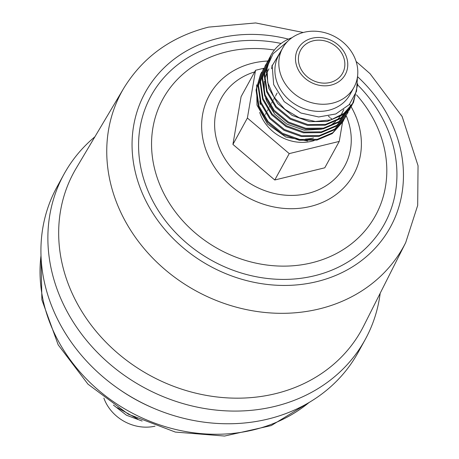 <?xml version="1.0" encoding="UTF-8"?>
<svg xmlns="http://www.w3.org/2000/svg" width="459" height="459" viewBox="0 0 459 459"><rect width="100%" height="100%" fill="white"/><g stroke="black" fill="none" stroke-linecap="round" stroke-linejoin="round"><path stroke-width="0.69" d="M291.987 37.701A47.518 41.08 28.7 0 0 271.091 55A47.518 41.08 28.7 0 0 267.035 67.209L273.053 53.766L287.477 41.557M137.78 419.027L117.372 407.684M113.402 405.062L126.495 415.234L142.147 421.035M357.773 83.865L353.499 102.368L344.21 113.207L330.933 119.862L315.322 121.486L299.32 117.837L284.919 109.357L273.92 97.044L267.689 82.413L267.035 67.209M271.091 55L266.237 71.363L268.727 88.226L277.827 103.677L292.131 115.398L309.446 121.641L327.112 121.486L342.437 114.997L353.046 103.195M355.283 94.944L352.42 104.199M352.219 104.612L351.433 106.127L340.819 117.929L325.494 124.412L307.823 124.555L290.507 118.307L276.215 106.586L267.121 91.129L264.636 74.266L269.158 58.523L269.984 57.1M269.152 58.54L264.2 75.081L266.685 91.943L275.79 107.4L290.088 119.122L307.41 125.364L325.075 125.209L340.4 118.715L351.009 106.913M350.183 108.33L349.397 109.844L338.782 121.646L323.463 128.136L305.792 128.279L288.476 122.037L274.178 110.309L265.078 94.858L262.6 77.996L267.121 62.246L267.941 60.817M268.182 60.433L269.1 59.033M267.109 62.263L262.158 78.81L264.648 95.679L273.753 111.13L288.063 122.851L305.384 129.088L323.05 128.927L338.369 122.433L349.414 109.81M348.14 112.053L347.36 113.557L336.751 125.364L321.432 131.853L303.76 132.008L286.445 125.766L272.141 114.039L263.041 98.587L260.557 81.725L265.072 65.976L265.904 64.541M266.14 64.151L267.063 62.757M265.067 65.987L260.115 82.54L262.611 99.408L271.722 114.859L286.032 126.581L303.353 132.812L321.019 132.651L336.332 126.145L347.377 113.534M260.551 74.226L256.036 89.981L258.526 106.849L267.631 122.301L281.941 134.017L299.251 140.253L316.922 140.098L332.23 133.603L342.839 121.801M344.055 119.501L343.28 120.998L332.672 132.806L317.358 139.295L299.693 139.456L282.377 133.219L268.067 121.497L258.962 106.046L256.472 89.178L260.987 73.429L261.819 71.988M330.05 82.488A23.943 20.701 28.7 0 0 342.626 73.165A23.943 20.701 28.7 0 0 338.639 49.044A23.943 20.701 28.7 0 0 313.216 40.817A23.943 20.701 28.7 0 0 300.634 50.14A23.943 20.701 28.7 0 0 304.621 74.266A23.943 20.701 28.7 0 0 330.05 82.488M259.702 112.403A40.708 35.194 28.7 0 0 311.713 141.263A40.708 35.194 28.7 0 0 314.231 140.557M259.828 100.888A40.708 35.194 28.7 0 0 260.333 104.543M305.551 139.06A40.708 35.194 28.7 0 0 313.52 137.964M346.097 115.777L345.329 117.269L334.72 129.077L319.407 135.571L301.735 135.732L284.419 129.495L270.11 117.774L261.005 102.323L258.515 85.454L263.03 69.705L263.862 68.265M263.03 69.705L258.073 86.263L260.574 103.137L269.68 118.588L283.995 130.304L301.316 136.535L318.988 136.369L334.295 129.868L344.898 118.055M345.111 117.659L345.856 116.167M282.612 48.149L278.705 55.275A40.708 35.194 28.7 0 0 285.481 96.281A40.708 35.194 28.7 0 0 328.713 110.263A40.708 35.194 28.7 0 0 350.091 94.416L353.998 87.29A40.708 35.194 28.7 0 0 347.222 46.284A40.708 35.194 28.7 0 0 303.996 32.302A40.708 35.194 28.7 0 0 282.612 48.149A40.708 35.194 28.7 0 0 289.388 89.155A40.708 35.194 28.7 0 0 332.614 103.143A40.708 35.194 28.7 0 0 353.998 87.29M331.1 85.093A26.938 23.289 28.7 0 0 345.994 55.717A26.938 23.289 28.7 0 0 312.16 38.212A26.938 23.289 28.7 0 0 297.266 67.593A26.938 23.289 28.7 0 0 331.1 85.093M103.883 398.131A40.708 35.194 28.7 0 0 155.022 426.17M303.261 32.486L255.663 22.95L208.564 27.115C171.293 36.611 143.059 56.927 123.861 88.065L76.125 168.373A164.035 141.814 28.7 0 0 99.706 335.512A164.035 141.814 28.7 0 0 275.515 393.667A164.035 141.814 28.7 0 0 363.66 326.028L405.704 242.604L417.684 205.42L418.04 165.693L402.13 116.494L370.04 73.675L356.104 61.46M94.904 136.782A171.804 148.527 28.7 0 0 63.95 174.265A171.804 148.527 28.7 0 0 92.552 347.337A171.804 148.527 28.7 0 0 274.998 406.358A171.804 148.527 28.7 0 0 365.244 339.465A171.804 148.527 28.7 0 0 380.201 293.215M63.95 174.265L56.996 186.951A171.804 148.527 28.7 0 0 119.093 389.221A171.804 148.527 28.7 0 0 154.356 408.556A171.804 148.527 28.7 0 0 268.045 419.044A171.804 148.527 28.7 0 0 358.29 352.145L365.244 339.465M119.093 389.221L120.08 389.903A161.625 139.731 28.7 0 0 153.254 408.091L154.356 408.556M307.685 140.999L285.871 137.057L267.488 123.987L256.971 105.065L256.701 84.835M284.069 45.762L272.193 65.757L273.662 84.582L284.207 101.628L300.857 113.012L318.701 116.959L335.804 113.964L349.265 104.6L356.545 91.249L357.498 76.67M328.403 116.161L329.826 117.372M330.56 117.992L332.092 119.3M342.494 122.415L339.247 141.418L324.783 167.799L274.769 179.991L232.925 144.413L241.095 96.648L255.56 70.267L263.873 68.242M339.247 141.418L289.233 153.61L247.39 118.038L232.925 144.413M247.39 118.038L255.56 70.267M289.233 153.61L274.769 179.991M254.653 71.925A70.411 60.869 28.7 0 0 219.976 149.462A70.411 60.869 28.7 0 0 307.691 193.486A70.411 60.869 28.7 0 0 346.184 115.639M267.821 61.024A82.31 71.162 28.7 0 0 252.576 63.199A82.31 71.162 28.7 0 0 207.066 152.973A82.31 71.162 28.7 0 0 310.45 206.447A82.31 71.162 28.7 0 0 351.112 106.712A82.31 71.162 28.7 0 0 351.003 106.517M350.923 106.379A82.31 71.162 28.7 0 0 350.504 105.668M350.332 105.381A82.31 71.162 28.7 0 0 349.615 104.199M274.39 50.025A121.216 104.795 28.7 0 0 226.562 51.844A121.216 104.795 28.7 0 0 159.543 184.053A121.216 104.795 28.7 0 0 311.793 262.8A121.216 104.795 28.7 0 0 356.528 94.875M281.12 43.467A133.121 115.089 28.7 0 0 220.951 44.087A133.121 115.089 28.7 0 0 147.35 189.274A133.121 115.089 28.7 0 0 314.553 275.756A133.121 115.089 28.7 0 0 357.796 85.07M288.436 39.13A139.84 120.895 28.7 0 0 218.587 38.24A139.84 120.895 28.7 0 0 141.274 190.755A139.84 120.895 28.7 0 0 316.917 281.602A139.84 120.895 28.7 0 0 357.504 76.63M123.861 88.065A160.788 139.008 28.7 0 0 146.972 251.899A160.788 139.008 28.7 0 0 319.303 308.907A160.788 139.008 28.7 0 0 405.704 242.604M41.012 255.52A161.625 139.731 28.7 0 0 253.695 429.825A161.625 139.731 28.7 0 0 309.068 402.497M272.319 65.109L271.963 65.442M271.923 67.387L271.596 67.662M353.499 102.368L353.057 103.166M351.456 106.092L351.02 106.89M260.987 73.429L260.546 74.232M343.292 120.981L342.856 121.778M277.133 93.005L275.618 95.77M275.096 96.729L274.465 97.876M274.023 98.674L273.575 99.488M273.053 100.446L272.422 101.6M271.98 102.397L271.539 103.212M271.011 104.17L270.38 105.323M269.944 106.121L269.496 106.936M268.968 107.894L268.337 109.047M267.901 109.844L267.454 110.659M266.931 111.617L266.3 112.765M265.859 113.568L265.411 114.383M264.889 115.341L264.533 115.984M345.334 117.257L344.893 118.055M310.829 401.441L271.246 425.579L224.549 436.05L175.344 432.074L128.331 414.196L87.973 384.166L58.167 344.818L41.889 299.819L40.96 253.471M271.481 68.649L271.803 68.374M271.762 66.538L272.112 66.199M343.82 109.529L340.75 115.588M340.13 116.494L336.917 120.338M335.615 121.589L330.916 125.129L326.751 127.338M321.57 129.203L304.168 130.195L286.864 124.108L274.689 114.125L266.65 101.106L265.566 98.025M264.275 92.402L264.298 81.283M264.648 79.413L266.168 74.387M266.604 73.32L268.94 68.867"/></g></svg>
